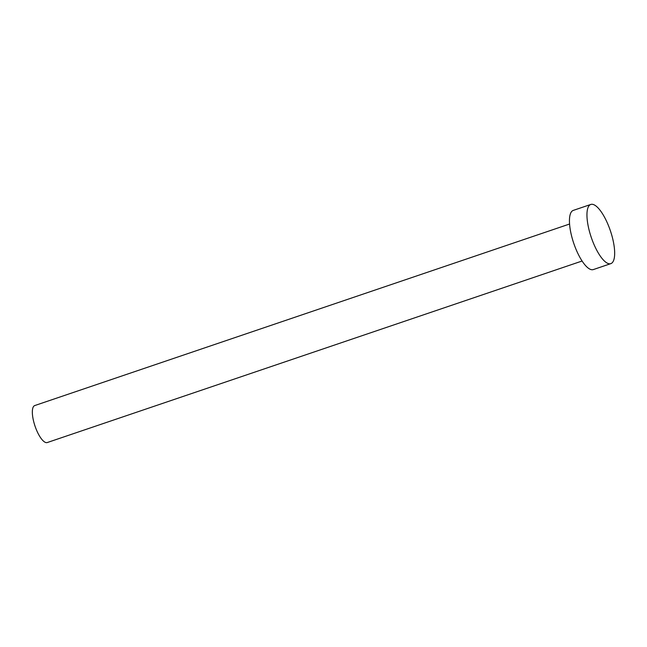 <?xml version="1.0" encoding="UTF-8"?>
<svg xmlns="http://www.w3.org/2000/svg" width="647" height="647" viewBox="0 0 647 647"><rect width="100%" height="100%" fill="white"/><g stroke="black" fill="none" stroke-linecap="round" stroke-linejoin="round"><path stroke-width="0.97" d="M582.106 261.008L47.28 442.54A19.523 6.324 -108.7 0 1 35.666 427.91A19.523 6.324 -108.7 0 1 34.728 405.564L569.554 224.032M610.849 263.628L593.356 269.564A31.242 10.117 -108.7 0 1 574.771 246.159A31.242 10.117 -108.7 0 1 573.274 210.396L590.768 204.46A31.242 10.117 -108.7 0 1 609.345 227.865A31.242 10.117 -108.7 0 1 610.849 263.628A31.242 10.117 -108.7 0 1 592.272 240.215A31.242 10.117 -108.7 0 1 590.768 204.46"/></g></svg>
